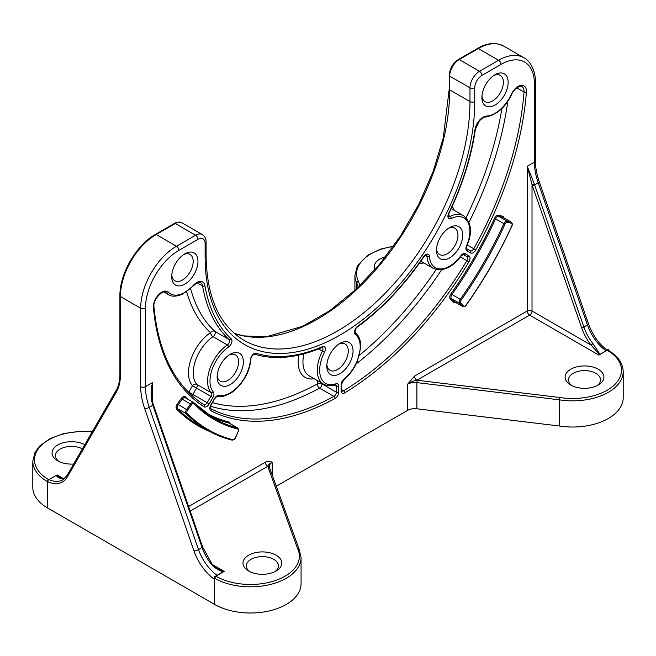 <?xml version="1.0" encoding="UTF-8"?>
<svg xmlns="http://www.w3.org/2000/svg" width="656" height="656" viewBox="0 0 656 656"><rect width="100%" height="100%" fill="white"/><g stroke="black" fill="none" stroke-linecap="round" stroke-linejoin="round"><path stroke-width="0.98" d="M223.097 571.827C218.415 570.318 214.43 567.719 211.15 564.037L211.863 563.824C215.824 568.227 218.645 569.187 218.161 569.031L223.499 571.663L214.66 576.698L214.373 579.273A37.121 21.435 60 0 1 193.996 550.958L144.714 408.704A3.378 0.869 -19.1 0 0 149.24 407.327A50.619 29.225 60 0 1 145.46 386.663A3.378 1.952 180 0 1 140.687 386.663L140.687 308.246A50.619 29.225 -60 0 1 176.48 246.254L195.57 235.233A13.497 7.79 -60 0 1 202.319 234.561C204.943 236.398 206.197 238.915 206.099 242.121A3.378 1.952 180 0 1 205.115 243.499L205.115 257.275A190.658 110.077 120 0 0 339.931 335.109A190.658 110.077 120 0 0 474.747 101.598L474.747 87.822A10.127 5.847 -60 0 1 481.906 75.424L500.995 64.403A47.24 27.273 -60 0 1 534.402 83.689L534.402 162.106A3.378 1.952 180 0 0 535.394 160.728L535.394 82.312A3.378 1.952 0 0 1 534.402 83.689M416.88 408.778L416.88 382.604L559.478 399.848L559.478 426.023L416.88 408.778A10.127 5.847 180 0 0 407.647 410.361L407.647 384.186C411.214 381.825 414.289 380.505 416.88 380.234A3.378 1.952 60 0 1 414.494 376.101L527.244 311.001A3.378 1.952 -0 0 1 532.016 311.001L591.13 345.13L599.535 354.56L608.374 349.386L608.374 350.386M466.924 256.652L463.251 254.536A1.689 1.378 120 0 0 465.293 253.765L468.966 255.881A1.689 1.378 120 0 1 466.924 256.652A3.378 1.952 -60 0 1 466.883 260.629A263.212 151.971 -60 0 1 343.572 390.796A3.378 1.952 -60 0 1 341.825 391.001L341.62 390.148A1.689 0.976 -0 0 1 341.12 390.837L341.12 384.842A1.689 0.976 0 0 0 341.62 384.154L341.62 390.148M470.303 250.813L466.629 248.69L466.883 245.877C472.582 232.478 471.492 222.433 463.595 215.767L463.595 215.767A30.373 17.532 120 0 0 450.098 216.373A3.378 1.952 -60 0 1 448.606 216.439L448.975 213.364C462.513 185.099 471.32 157.112 475.395 129.404L479.298 120.999C482.414 117.9 484.481 116.588 485.497 117.055C496.805 114.964 505.555 107.379 511.729 94.3C513.55 88.986 520.438 85.009 521.971 86.658A10.094 5.83 -60 0 1 524.029 92.07A263.212 151.971 -60 0 1 473.722 248.788A3.378 1.952 -60 0 1 470.303 250.813A1.689 1.378 -60 0 1 470.647 252.962L466.982 250.838A1.689 1.378 -60 0 0 466.629 248.69M92.316 431.689L80.475 431.279L64.009 433.493L50.168 438.536L39.762 445.932L35.014 452.361L32.8 461.16A50.619 29.225 0 0 0 32.8 461.168L32.8 487.342A50.619 29.225 0 0 0 47.626 508.006L214.66 604.438A50.619 29.225 0 0 0 269.821 610.777A50.619 29.225 0 0 0 301.071 583.774L301.071 557.6L299.275 549.662M299.341 550.04L297.709 548.916L267.82 466.531A1.689 1.345 -19.9 0 1 269.403 467.326L299.259 549.621M223.499 571.663A3.378 1.952 120 0 0 224.204 571.376L215.849 576.198L214.66 578.264A50.619 29.225 0 0 0 269.821 584.603A50.619 29.225 0 0 0 301.071 557.6M559.478 426.023A50.619 29.225 0 0 0 623.2 397.798L623.2 371.624A50.619 29.225 0 0 0 623.2 371.263M559.478 399.848L559.921 397.528A48.929 28.249 0 0 0 614.959 384.367A48.929 28.249 0 0 0 607.177 350.263L608.022 350.181C617.763 355.831 622.823 362.981 623.2 371.624A50.619 29.225 0 0 1 559.478 399.848M265.368 462.201A3.378 1.952 -120 0 0 267.755 466.334C267.984 464.973 269.477 463.653 272.215 462.373L272.215 462.373C270.321 461.127 268.042 461.07 265.368 462.201L188.608 506.514M605.988 350.763A33.743 19.483 60 0 1 587.464 325.032L583.881 327.098A1.689 0.435 160.9 0 1 581.626 327.787A35.432 20.459 60 0 0 591.13 345.13L592.934 343.613A33.743 19.483 60 0 1 583.881 327.098L534.599 184.836A50.619 29.225 60 0 1 534.287 183.91L527.244 166.239L527.244 311.001A3.378 1.952 -120 0 0 529.63 315.134L598.83 355.085A3.378 1.952 -60 0 0 599.535 354.56M63.501 478.404A1.689 1.337 83.4 0 0 63.066 478.544C60.295 478.716 57.982 477.683 56.129 475.461L56.285 475.387M607.177 350.263L598.83 355.085M592.934 343.613L599.937 354.256M534.287 183.91A1.689 0.459 161.6 0 1 532.016 184.566L527.244 166.239L534.402 162.106A50.619 29.225 60 0 0 538.182 182.77A3.378 0.869 160.9 0 0 539.24 181.663C536.682 174.217 535.403 167.239 535.394 160.728M214.66 576.698L214.66 604.438M217.046 575.32A33.743 19.483 60 0 1 198.514 549.58L149.24 407.327L152.815 405.26A50.619 29.225 60 0 1 152.504 404.334C150.609 396.962 150.642 389.697 152.618 382.53L152.618 402.39M151.626 394.125L152.618 382.53L145.46 386.663L145.46 308.246A47.24 27.273 -60 0 1 178.867 250.387L197.956 239.366A10.127 5.847 -60 0 1 205.115 243.499M152.504 404.334A1.689 0.459 -18.4 0 0 153.028 403.768L153.34 404.703A1.689 0.435 160.9 0 1 152.815 405.26L202.097 547.514A1.689 0.435 -19.1 0 0 202.622 546.965L153.34 404.703M186.632 291.805A199.096 114.948 120 0 0 210.486 332.682L210.486 332.682A33.743 19.483 120 0 0 192.454 385.744L188.78 392.108A3.378 2.755 -57.4 0 0 188.616 392.411M187.518 391.279A259.842 150.019 -60 0 0 188.78 392.108L192.856 394.461A3.378 1.952 -60 0 1 191.978 395.617M228.657 346.967A28.684 16.564 120 0 0 213.339 392.075A5.059 2.919 -60 0 1 212.88 397.544L209.215 403.899A5.059 2.919 -60 0 1 204.082 406.786A264.901 152.938 -60 0 1 153.455 307.525A11.783 6.798 -60 0 1 158.785 294.552A11.783 6.798 -60 0 1 168.469 292.264A28.684 16.564 120 0 0 193.258 285.426A11.808 6.822 -60 0 1 204.943 285.721A194.037 112.028 120 0 0 231.215 338.857A5.059 2.919 -60 0 1 231.65 342.801A5.059 2.919 -60 0 1 228.657 346.967A1.689 0.894 -123.8 0 0 227.378 344.958L213.061 336.692A30.373 17.532 120 0 0 196.833 384.457A3.378 2.698 139.5 0 0 192.454 385.744L196.529 388.098L192.856 394.461L207.173 402.727A3.378 1.952 -60 0 1 203.803 404.67A1.689 1.378 -57.4 0 0 203.754 404.645M317.266 380.513L317.266 383.949A3.378 2.001 -118.7 0 0 319.587 388.114A263.212 151.971 -60 0 1 210.617 406.244M212.519 402.686A259.842 150.019 -60 0 0 317.266 383.949A3.378 1.952 180 0 1 322.039 383.949A3.378 1.952 -60 0 1 319.587 388.114L333.904 396.38A263.212 151.971 -60 0 1 210.592 408.598A3.378 1.952 -60 0 1 210.551 408.573L210.592 408.598A1.689 1.378 -62.6 0 1 210.961 410.754A5.059 2.919 -60 0 1 210.896 404.875L211.166 405.031C210.15 406.113 210.428 409.615 210.551 408.573M183.573 254.618A15.186 8.766 -60 0 1 190.035 254.454A15.186 8.766 -60 0 1 193.184 261.408A15.186 8.766 -60 0 1 186.55 276.684A15.186 8.766 -60 0 1 174.849 280.76A15.186 8.766 -60 0 1 171.765 275.077M171.708 276.561A18.557 10.717 -60 0 1 184.828 253.831A18.557 10.717 -60 0 1 197.956 261.408A18.557 10.717 -60 0 1 184.828 284.138A18.557 10.717 -60 0 1 171.708 276.561M229.001 355.035A15.186 8.766 -60 0 1 235.463 354.863A15.186 8.766 -60 0 1 238.612 361.817A15.186 8.766 -60 0 1 231.978 377.102A15.186 8.766 -60 0 1 220.277 381.169A15.186 8.766 -60 0 1 217.193 375.486M217.136 376.97A18.557 10.717 -60 0 1 230.256 354.24A18.557 10.717 -60 0 1 243.384 361.817A18.557 10.717 -60 0 1 230.256 384.547A18.557 10.717 -60 0 1 217.136 376.97M338.676 344.17A15.186 8.766 -60 0 1 345.138 344.006A15.186 8.766 -60 0 1 348.279 350.952A15.186 8.766 -60 0 1 341.653 366.237A15.186 8.766 -60 0 1 329.952 370.304A15.186 8.766 -60 0 1 326.868 364.629M326.811 366.105A18.557 10.717 -60 0 1 339.931 343.375A18.557 10.717 -60 0 1 353.051 350.952A18.557 10.717 -60 0 1 339.931 373.682A18.557 10.717 -60 0 1 326.811 366.105M448.351 228.395A15.186 8.766 -60 0 1 454.813 228.231A15.186 8.766 -60 0 1 457.954 235.176A15.186 8.766 -60 0 1 451.328 250.461A15.186 8.766 -60 0 1 439.627 254.528A15.186 8.766 -60 0 1 436.543 248.854M436.478 250.338A18.557 10.717 -60 0 1 449.598 227.607A18.557 10.717 -60 0 1 462.726 235.176A18.557 10.717 -60 0 1 449.606 257.915A18.557 10.717 -60 0 1 436.478 250.338M493.779 75.53A15.186 8.766 -60 0 1 500.241 75.358A15.186 8.766 -60 0 1 503.382 82.312A15.186 8.766 -60 0 1 496.756 97.596A15.186 8.766 -60 0 1 485.055 101.664A15.186 8.766 -60 0 1 481.971 95.981M481.906 97.465A18.557 10.717 -60 0 1 495.026 74.735A18.557 10.717 -60 0 1 508.154 82.312A18.557 10.717 -60 0 1 495.034 105.042A18.557 10.717 -60 0 1 481.906 97.465M407.647 410.361L276.258 486.219M47.626 480.258L47.765 481.709A1.689 1.082 113.8 0 1 48.823 479.569L47.626 480.258L47.626 481.455M598.231 369.213A19.401 11.201 0 0 0 570.794 369.213A19.401 11.201 0 0 0 570.794 385.056A19.401 11.201 0 0 0 598.231 385.056A19.401 11.201 0 0 0 598.231 369.213M276.102 555.189A19.401 11.201 0 0 0 248.657 555.189A19.401 11.201 0 0 0 248.657 571.032A19.401 11.201 0 0 0 276.102 571.032A19.401 11.201 0 0 0 276.102 555.189M385.638 256.709A19.401 11.201 0 0 0 374.855 269.772M82.394 448.876A16.031 9.258 0 0 0 65.075 447.171A16.031 9.258 0 0 0 55.457 455.658A16.031 9.258 0 0 0 59.073 461.512M84.78 444.735A19.401 11.201 0 0 0 57.556 445.104A19.401 11.201 0 0 0 57.769 460.824A19.401 11.201 0 0 0 73.636 464.038M274.79 571.72A16.031 9.258 0 0 0 278.406 565.866A16.031 9.258 0 0 0 273.716 559.322A16.031 9.258 0 0 0 256.25 557.321A16.031 9.258 0 0 0 246.353 565.866A16.031 9.258 0 0 0 249.969 571.72M596.927 385.744A16.031 9.258 0 0 0 600.543 379.89A16.031 9.258 0 0 0 595.845 373.346A16.031 9.258 0 0 0 578.379 371.337A16.031 9.258 0 0 0 568.481 379.89A16.031 9.258 0 0 0 572.098 385.744M393.288 246.459A48.929 28.249 0 0 0 358.299 281.145L356.659 282.752L358.266 287.189M356.659 288.73L356.659 282.752A50.619 29.225 0 0 1 354.929 275.184L357.34 266L367.532 255.348L380.193 249.239L393.551 246.09M65.075 478.109L63.484 478.404L59.835 477.625L56.473 475.288L48.921 479.618A33.743 19.483 60 0 1 48.823 479.569M47.798 480.946L47.593 481.807A50.619 29.225 0 0 1 32.8 461.168M56.022 475.518L48.88 479.602M206.099 242.121L206.099 255.897C206.779 297.373 219.383 325.491 243.901 340.251L243.901 340.251A187.288 108.133 120 0 0 388.221 290.075A187.288 108.133 120 0 0 469.975 101.598L469.975 87.822A13.497 7.79 -60 0 1 479.52 71.291L498.609 60.27A50.619 29.225 -60 0 1 523.923 57.761C532.344 62.246 535.772 74.317 535.394 82.312M481.906 75.424A3.378 1.952 60 0 0 479.52 71.291L459.241 59.581L478.331 48.56L498.609 60.27A3.378 1.952 60 0 1 500.995 64.403M234.413 333.478A187.288 108.133 120 0 0 374.56 271.133A187.288 108.133 120 0 0 449.696 89.888L449.696 76.112L469.975 87.822A3.378 1.952 0 0 0 474.747 87.822M523.923 57.761L503.636 46.051A50.619 29.225 -60 0 0 478.331 48.56A1.689 0.976 -120 0 0 477.486 48.478L458.396 59.499A1.689 0.976 -120 0 1 459.241 59.581A13.497 7.79 -60 0 0 449.696 76.112A1.689 0.976 180 0 1 449.204 75.424L449.204 89.2A1.689 0.976 180 0 0 449.696 89.888L469.975 101.598A3.378 1.952 -0 0 0 474.747 101.598M206.099 255.897A3.378 1.952 180 0 1 205.115 257.275M178.867 250.387A3.378 1.952 60 0 0 176.48 246.254L156.194 234.545L175.283 223.524L195.57 235.233A3.378 1.952 60 0 1 197.956 239.366M202.319 234.561L182.032 222.851A13.497 7.79 -60 0 0 175.283 223.524A1.689 0.976 -120 0 0 174.439 223.434L155.349 234.454A1.689 0.976 -120 0 1 156.194 234.545A50.619 29.225 -60 0 0 120.401 296.537A1.689 0.976 180 0 1 119.909 295.848L119.909 374.256A1.689 0.976 180 0 0 120.401 374.945L120.401 296.537L140.687 308.246A3.378 1.952 0 0 0 145.46 308.246M144.714 408.704A53.989 31.176 60 0 1 140.687 386.663M211.15 564.037A33.743 19.483 60 0 1 202.097 547.514L198.514 549.58A3.378 0.869 160.9 0 1 193.996 550.958M607.669 350.591C599.092 344.187 592.704 335.298 588.514 323.925A3.378 0.869 -19.1 0 1 587.464 325.032L538.182 182.77L534.599 184.836A1.689 0.435 -19.1 0 1 532.344 185.525A52.308 30.201 60 0 1 532.016 184.566L532.016 311.001A3.378 1.952 -60 0 1 529.63 315.134L416.88 380.234A11.808 6.822 180 0 1 417.224 380.267L559.921 397.528M153.455 307.525A1.689 1.058 -4.9 0 0 153.939 306.696C152.848 298.578 164.262 289.034 165.599 292.404L165.599 292.404A10.094 5.83 -60 0 1 166.312 292.945A30.373 17.532 120 0 0 168.444 294.593A30.373 17.532 120 0 0 168.453 294.593A30.373 17.532 120 0 0 169.076 294.929M168.469 292.264A1.689 1.361 135 0 1 166.312 292.945L164.91 292.141M193.258 285.426A1.689 0.484 42.2 0 1 193.315 285.868L182.655 294.134C176.267 296.684 171.528 296.832 168.453 294.593L164.098 292.084M204.943 285.721A1.689 1.132 170.2 0 1 202.573 285.959A195.726 113.004 120 0 0 229.075 339.554A3.378 1.952 -60 0 1 229.37 342.186A3.378 1.952 -60 0 1 227.378 344.958A30.373 17.532 120 0 0 211.15 392.723A3.378 1.952 -60 0 1 210.847 396.363L207.173 402.727L209.215 403.899M193.315 285.868L196.497 283.253C198.842 282.293 200.211 282.121 200.597 282.736L200.597 282.736A10.127 5.847 -60 0 1 202.573 285.959L197.243 282.884M231.215 338.857A1.689 1.369 132.7 0 1 229.075 339.554L214.758 331.288A3.378 1.952 -60 0 1 215.053 333.92A3.378 1.952 -60 0 1 213.061 336.692A3.378 1.788 -123.8 0 1 210.486 332.682A3.378 2.731 132.7 0 1 214.758 331.288A195.726 113.004 120 0 1 190.625 288.591M213.339 392.075A1.689 1.353 139.5 0 1 211.15 392.723L196.833 384.457A3.378 1.952 -60 0 1 196.529 388.098L212.88 397.544M204.082 406.786A1.689 1.378 -57.4 0 0 203.803 404.67L203.803 404.67C175.021 385.72 158.399 353.059 153.939 306.696M210.896 404.875L214.569 398.512L211.166 405.031M214.569 398.512A5.059 2.919 -60 0 1 219.071 395.388A1.689 1.353 100.5 0 1 217.571 396.363A1.689 1.353 100.5 0 1 217.562 396.355M219.071 395.388A28.684 16.564 120 0 0 250.477 359.562A1.689 0.894 3.8 0 0 250.969 358.988C250.461 356.807 254.413 353.764 254.536 354.215A1.689 1.369 107.3 0 1 254.528 354.215C274.618 360.267 297.004 358.069 321.711 347.623L322.276 347.508A3.378 1.952 -60 0 1 322.408 351.173A30.373 17.532 120 0 0 323.556 384.145L323.556 384.145C327.262 386.031 331.157 386.228 335.224 384.728L335.651 384.67A3.378 1.952 -60 0 1 336.348 386.22L336.348 392.214A3.378 1.952 -60 0 1 333.904 396.38A1.689 1 -118.7 0 1 335.068 398.463A264.901 152.938 -60 0 1 210.961 410.754M250.477 359.562A5.059 2.919 -60 0 1 252.593 354.896A5.059 2.919 -60 0 1 256.225 353.297A1.689 1.369 107.3 0 1 254.536 354.215M256.225 353.297A194.037 112.028 120 0 0 322.244 346.753A1.689 1.091 66.9 0 1 321.711 347.623M322.244 346.753A5.059 2.919 -60 0 1 325.122 347.705A5.059 2.919 -60 0 1 324.507 352.231L318.529 348.935M324.507 352.231A28.684 16.564 120 0 0 335.872 383.817A1.689 1.148 71.1 0 1 335.224 384.728M335.872 383.817A5.059 2.919 -60 0 1 338.734 386.22A1.689 0.976 180 0 1 336.348 386.22L334.289 385.023M338.734 386.22L338.734 392.214A1.689 0.976 180 0 1 336.348 392.214L322.039 383.949L322.039 383.268M338.734 392.214A5.059 2.919 -60 0 1 335.068 398.463M468.966 255.881A5.059 2.919 -60 0 1 468.901 261.842A264.901 152.938 -60 0 1 344.794 392.846A1.689 0.951 -121.3 0 0 343.572 390.796L341.62 389.672M344.794 392.846A5.059 2.919 -60 0 1 341.12 390.837M341.12 384.842A5.059 2.919 -60 0 1 343.99 379.135A1.689 0.763 50.9 0 1 343.859 379.758C349.525 375.043 353.978 369.008 357.217 361.645L360.661 347.762C360.923 342.99 360.087 338.98 358.135 335.716L355.199 332.395C354.798 333.182 355.142 327.828 357.422 327.008C382.005 308.984 404.145 285.614 423.833 256.906L426.31 255.053A3.378 1.952 -60 0 1 426.999 256.381A30.373 17.532 120 0 0 433.222 268.37A30.373 17.532 120 0 0 433.231 268.37C442.948 271.871 452.189 267.796 460.947 256.16L463.259 254.536M343.99 379.135A28.684 16.564 120 0 0 355.355 334.421A1.689 1.369 -52.2 0 0 355.199 332.395M355.355 334.421A5.059 2.919 -60 0 1 354.74 330.608A5.059 2.919 -60 0 1 357.618 326.335A1.689 0.836 54 0 1 357.422 327.008M357.618 326.335A194.037 112.028 120 0 0 423.628 256.644L423.833 256.906M423.628 256.644A5.059 2.919 -60 0 1 427.269 254.044A5.059 2.919 -60 0 1 429.385 256.275A1.689 1.05 175.9 0 1 426.999 256.381L425.301 255.397M429.385 256.275A28.684 16.564 120 0 0 460.791 255.84L460.947 256.16M460.791 255.84A5.059 2.919 -60 0 1 465.293 253.765M468.901 261.842L460.397 256.881M466.982 250.838A5.059 2.919 -60 0 1 466.523 245.902A28.684 16.564 120 0 0 451.197 218.489A5.059 2.919 -60 0 1 448.212 217.767A5.059 2.919 -60 0 1 448.647 213.323A194.037 112.028 120 0 0 474.919 129.847A1.689 0.787 8.2 0 0 475.395 129.404M474.919 129.847A11.808 6.822 -60 0 1 486.604 116.055A1.689 1.287 87.1 0 1 485.497 117.055M486.604 116.055A28.684 16.564 120 0 0 511.393 94.284L511.729 94.3M511.393 94.284A11.783 6.798 -60 0 1 521.077 85.387A11.783 6.798 -60 0 1 526.407 92.201A1.689 0.877 -175.5 0 1 524.029 92.07L516.78 87.888M526.407 92.201A264.901 152.938 -60 0 1 475.78 249.92L467.236 245.041M475.78 249.92A5.059 2.919 -60 0 1 470.647 252.962M451.197 218.489A1.689 1.05 -115.9 0 0 450.098 216.373L448.401 215.389M269.313 467.138A10.127 5.847 180 0 1 269.255 466.506L269.255 466.506A10.127 5.847 180 0 1 272.215 462.373L272.215 475.092M215.849 576.198A48.929 28.249 0 0 0 274.913 580.691A48.929 28.249 0 0 0 297.717 548.916M414.494 376.101L407.647 384.186A10.127 5.847 180 0 1 416.88 382.604L417.224 380.267M190.199 511.106L267.755 466.334A11.808 6.822 180 0 0 267.82 466.531M65.018 478.158A33.743 19.483 60 0 1 63.066 478.544M581.626 327.787L532.344 185.525M224.204 571.376L212.577 564.668M298.849 355.093A33.743 19.483 120 0 0 314.208 378.75M303.966 353.83A30.373 17.532 120 0 0 309.238 375.88L323.556 384.145M436.117 269.542A259.842 150.019 -60 0 1 359.447 355.224M419.471 263.146A33.743 19.483 120 0 0 423.874 262.974M441.627 269.764A263.212 151.971 -60 0 1 356.167 363.916M454.247 210.371A33.743 19.483 120 0 0 452.197 206.468M501.922 108.445A259.842 150.019 -60 0 1 466.063 217.685M507.818 101.254A263.212 151.971 -60 0 1 469.007 222.343M462.783 306.582A3.378 1.952 -60 0 1 462.734 306.557L454.387 301.735A3.378 1.952 -60 0 1 454.116 301.522L451.377 298.587A3.378 1.952 120 0 1 451.943 294.446L461.234 299.964A270.805 156.349 120 0 0 504.964 224.229A2.534 1.46 -60 0 1 507.449 222.31L511.352 223.212A2.534 1.46 -60 0 1 511.787 225.861A282.621 163.172 -60 0 1 466.063 305.056A2.534 1.46 -60 0 1 463.554 306.008L460.815 303.072A0.845 0.681 137 0 1 459.733 303.408L462.472 306.344A0.845 0.681 137 0 0 463.554 306.008M461.234 299.964A2.534 1.46 120 0 0 460.815 303.072M511.836 225.746L511.951 225.869C499.175 253.749 483.907 280.186 466.154 305.196C465.522 306.36 464.382 306.811 462.734 306.557A3.378 1.952 -60 0 1 462.472 306.344L454.116 301.522A0.845 0.681 137 0 0 453.034 301.85L450.295 298.915A0.845 0.681 137 0 1 451.377 298.587L459.733 303.408A3.378 1.952 120 0 1 460.291 299.267A269.96 155.866 120 0 0 503.882 223.762A3.378 1.952 -60 0 1 507.195 221.203A0.845 0.681 103 0 1 507.449 222.31M504.964 224.229L495.534 218.94A3.378 1.952 -60 0 1 498.839 216.382L507.195 221.203L511.098 222.105A0.845 0.681 103 0 1 511.352 223.212M494.452 218.473L495.534 218.94A269.96 155.866 120 0 1 451.943 294.446L451 293.74A269.124 155.374 120 0 0 494.452 218.473A4.215 2.435 -60 0 1 498.585 215.275A0.845 0.681 103 0 0 498.839 216.382L502.75 217.284L511.098 222.105A3.378 1.952 -60 0 1 511.418 222.228C512.459 223.532 512.639 224.737 511.951 225.869L511.787 225.861M498.585 215.275L502.496 216.177A0.845 0.681 103 0 0 502.75 217.284A3.378 1.952 -60 0 1 503.07 217.407L511.418 222.228A3.378 1.952 -60 0 1 511.467 222.261M185.517 397.921A3.378 1.952 120 0 0 185.271 397.725L193.618 402.546A3.378 1.952 120 0 1 193.873 402.743A0.845 0.681 135.8 0 1 193.987 403.768A270.805 156.349 120 0 0 237.71 429.016A2.534 1.46 -60 0 1 238.136 431.64L235.455 437.609M193.987 403.768A2.534 1.46 120 0 0 191.503 404.719L190.568 404.006L186.657 409.426A3.378 1.952 120 0 0 186.091 413.616A0.845 0.681 135.9 0 0 187.165 413.28A2.534 1.46 120 0 1 187.591 410.131L191.503 404.719M238.136 431.64L235.57 437.732C235.545 438.938 234.381 439.741 232.085 440.151C223.204 437.905 214.889 434.551 207.148 430.09A283.466 163.656 -60 0 0 231.945 440.094A0.845 0.681 -75.9 0 0 232.888 439.676A282.621 163.172 -60 0 1 187.165 413.28M232.888 439.676A2.534 1.46 120 0 0 235.397 437.732M193.873 402.743A269.96 155.866 120 0 0 213.897 418.397A269.96 155.866 120 0 0 237.464 427.917A0.845 0.681 104.2 0 1 237.71 429.016M209.797 415.879A269.96 155.866 120 0 0 229.116 423.095L237.464 427.917A3.378 1.952 -60 0 1 237.759 428.032C238.8 429.336 238.989 430.541 238.308 431.64L238.194 431.509M203.549 411.419A269.124 155.374 120 0 0 228.862 421.988A0.845 0.681 -75.8 0 0 229.116 423.095A3.378 1.952 -60 0 1 229.411 423.21L237.759 428.032A3.378 1.952 -60 0 1 237.808 428.065M187.591 410.131L178.301 404.604L182.212 399.184L181.277 398.471L177.366 403.891L178.301 404.604A3.378 1.952 120 0 0 177.735 408.795A283.466 163.656 -60 0 0 198.801 425.268L207.148 430.09A283.466 163.656 -60 0 1 186.091 413.616L177.735 408.795A0.845 0.681 -44.1 0 0 176.653 409.131A284.302 164.148 -60 0 0 209.379 431.336M213.897 418.397L193.618 402.546A3.378 1.952 120 0 0 190.568 404.006L182.212 399.184A3.378 1.952 120 0 1 185.271 397.725M228.862 421.988A4.215 2.435 -60 0 1 230.076 423.596M185.353 397.774A0.845 0.681 -44.2 0 1 185.41 396.896A269.124 155.374 120 0 0 187.575 399.061M185.41 396.896A4.215 2.435 120 0 0 181.277 398.471M177.366 403.891A4.215 2.435 120 0 0 176.653 409.131M451 293.74A4.215 2.435 120 0 0 450.295 298.915M502.496 216.177A4.215 2.435 -60 0 1 503.734 217.792M455.051 302.121A4.215 2.435 -60 0 1 453.034 301.85M120.401 374.945A52.308 30.201 60 0 1 116.497 391.796A1.689 1.304 -150 0 1 116.227 390.263L66.953 475.616L62.878 479.807A33.743 19.483 60 0 1 48.921 479.618M116.497 391.796L67.215 477.15A1.689 1.304 -150 0 1 66.953 475.616M358.299 281.145L359.914 285.598M63.206 478.429L57.138 474.919L56.531 475.272M92.135 431.992A48.929 28.249 0 0 0 40.123 446.629A48.929 28.249 0 0 0 48.651 479.667M67.215 477.15A35.432 20.459 60 0 1 47.765 481.709M47.626 481.725L47.626 508.006M588.514 323.925L539.24 181.663M214.84 398.668C215.865 397.265 216.775 396.495 217.571 396.363C220.654 397.413 225.147 396.257 231.068 392.878C233.749 391.443 237.136 388.245 241.219 383.301C246.558 375.634 249.477 370.73 250.969 358.988M341.62 384.154L343.859 379.758M269.403 467.326L269.255 466.506M153.028 403.768L151.626 394.051M211.863 563.824L202.622 546.965M420.84 261.219L433.222 268.37M451.213 208.616L463.595 215.767M503.636 46.051C495.551 42.082 486.834 42.894 477.486 48.478M449.204 75.424C449.713 68.642 452.771 63.329 458.396 59.499M234.372 333.445L243.72 335.921L266.656 336.676L302.539 326.36L329.714 310.739L356.38 288.984L379.406 264.434L400.209 236.381L418.536 204.844L433.149 171.495L443.251 137.965L449.204 89.2M182.032 222.851C179.933 221.039 174.521 223.007 174.439 223.434M119.909 295.848C119.482 274.077 136.284 244.975 155.349 234.454M119.909 374.256C119.876 380.734 118.646 386.064 116.227 390.263M354.929 290.346L354.929 275.184"/></g></svg>
